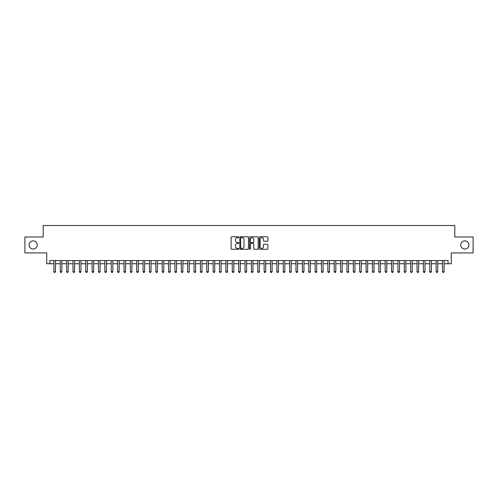 <?xml version="1.0" encoding="UTF-8"?>
<svg xmlns="http://www.w3.org/2000/svg" width="498" height="498" viewBox="0 0 498 498"><rect width="100%" height="100%" fill="white"/><g stroke="black" fill="none" stroke-linecap="round" stroke-linejoin="round"><path stroke-width="0.75" d="M238.81 237.229A0.436 0.436 0 0 0 238.368 236.787L231.726 236.787A0.623 0.623 0 0 0 231.097 237.415L231.097 248.67A0.623 0.623 0 0 0 231.726 249.299L238.368 249.299A0.436 0.436 0 0 0 238.81 248.857A0.436 0.436 0 0 0 238.368 248.421L237.509 248.421A1.998 1.998 0 0 1 235.51 246.423L235.51 245.483A1.998 1.998 0 0 1 237.509 243.478L238.368 243.478A0.436 0.436 0 0 0 238.81 243.043A0.436 0.436 0 0 0 238.368 242.607L237.509 242.607A1.998 1.998 0 0 1 235.51 240.602L235.51 239.669A1.998 1.998 0 0 1 237.509 237.664L238.368 237.664A0.436 0.436 0 0 0 238.81 237.229M460.737 244.954A4.077 4.077 0 0 0 464.821 249.031A4.077 4.077 0 0 0 468.898 244.954A4.077 4.077 0 0 0 464.821 240.876A4.077 4.077 0 0 0 460.737 244.954M29.102 244.954A4.077 4.077 0 0 0 33.179 249.031A4.077 4.077 0 0 0 37.263 244.954A4.077 4.077 0 0 0 33.179 240.876A4.077 4.077 0 0 0 29.102 244.954M267.277 241.2A0.623 0.623 0 0 0 267.899 240.571L267.899 237.415A0.623 0.623 0 0 0 267.277 236.787L259.894 236.787A0.623 0.623 0 0 0 259.271 237.415L259.271 248.67A0.623 0.623 0 0 0 259.894 249.299L267.277 249.299A0.623 0.623 0 0 0 267.899 248.67L267.899 244.854A0.623 0.623 0 0 0 267.277 244.232L264.121 244.232A0.623 0.623 0 0 0 263.492 244.854L263.492 246.747A1.675 1.675 0 0 1 261.817 248.421A1.675 1.675 0 0 1 260.149 246.747L260.149 239.339A1.675 1.675 0 0 1 261.817 237.664A1.675 1.675 0 0 1 263.492 239.339L263.492 240.571A0.623 0.623 0 0 0 264.121 241.2L267.277 241.2M49.906 263.747L49.906 260.566L448.094 260.566L448.094 263.747L451.281 263.747L451.281 252.916L473.1 252.916L473.1 236.992L454.786 236.992L454.786 225.526L43.214 225.526L43.214 236.992L24.9 236.992L24.9 252.916L46.719 252.916L46.719 263.747L53.89 263.747M248.452 237.415A0.623 0.623 0 0 0 247.83 236.787L240.447 236.787A0.623 0.623 0 0 0 239.824 237.415L239.824 248.67A0.623 0.623 0 0 0 240.447 249.299L247.83 249.299A0.623 0.623 0 0 0 248.452 248.67L248.452 237.415M250.17 236.787L257.553 236.787A0.623 0.623 0 0 1 258.176 237.415L258.176 248.67A0.623 0.623 0 0 1 257.553 249.299L254.391 249.299A0.623 0.623 0 0 1 253.768 248.67L253.768 244.107A0.623 0.623 0 0 0 253.146 243.478L251.048 243.478A0.623 0.623 0 0 0 250.426 244.107L250.426 248.857A0.436 0.436 0 0 1 249.984 249.299A0.436 0.436 0 0 1 249.548 248.857L249.548 237.415A0.623 0.623 0 0 1 250.17 236.787M55.483 263.747L60.258 263.747M61.852 263.747L66.632 263.747M68.22 263.747L73.001 263.747M74.594 263.747L79.375 263.747M80.962 263.747L85.743 263.747M87.337 263.747L92.111 263.747M93.705 263.747L98.486 263.747M100.079 263.747L104.854 263.747M106.448 263.747L111.228 263.747M112.822 263.747L117.596 263.747M119.19 263.747L123.971 263.747M125.564 263.747L130.339 263.747M131.933 263.747L136.713 263.747M138.301 263.747L143.082 263.747M144.675 263.747L149.456 263.747M151.043 263.747L155.824 263.747M157.418 263.747L162.192 263.747M163.786 263.747L168.567 263.747M170.16 263.747L174.935 263.747M176.529 263.747L181.309 263.747M182.903 263.747L187.678 263.747M189.271 263.747L194.052 263.747M195.646 263.747L200.42 263.747M202.014 263.747L206.794 263.747M208.382 263.747L213.163 263.747M214.756 263.747L219.537 263.747M221.124 263.747L225.905 263.747M227.499 263.747L232.273 263.747M233.867 263.747L238.648 263.747M240.241 263.747L245.016 263.747M246.61 263.747L251.39 263.747M252.984 263.747L257.759 263.747M259.352 263.747L264.133 263.747M265.727 263.747L270.501 263.747M272.095 263.747L276.876 263.747M278.463 263.747L283.244 263.747M284.837 263.747L289.618 263.747M291.206 263.747L295.986 263.747M297.58 263.747L302.354 263.747M303.948 263.747L308.729 263.747M310.322 263.747L315.097 263.747M316.691 263.747L321.471 263.747M323.065 263.747L327.84 263.747M329.433 263.747L334.214 263.747M335.808 263.747L340.582 263.747M342.176 263.747L346.957 263.747M348.544 263.747L353.325 263.747M354.918 263.747L359.699 263.747M361.287 263.747L366.067 263.747M367.661 263.747L372.436 263.747M374.029 263.747L378.81 263.747M380.404 263.747L385.178 263.747M386.772 263.747L391.553 263.747M393.146 263.747L397.921 263.747M399.514 263.747L404.295 263.747M405.889 263.747L410.663 263.747M412.257 263.747L417.038 263.747M418.625 263.747L423.406 263.747M424.999 263.747L429.78 263.747M431.368 263.747L436.148 263.747M437.742 263.747L442.517 263.747M444.11 263.747L448.094 263.747M241.138 237.664A0.436 0.436 0 0 0 240.696 238.1L240.696 247.985A0.436 0.436 0 0 0 241.138 248.421L242.04 248.421A1.998 1.998 0 0 0 244.045 246.423L244.045 239.669A1.998 1.998 0 0 0 242.04 237.664L241.138 237.664M253.768 239.37A1.675 1.675 0 0 0 252.094 237.695A1.675 1.675 0 0 0 250.426 239.37L250.426 241.978A0.623 0.623 0 0 0 251.048 242.607L253.146 242.607A0.623 0.623 0 0 0 253.768 241.978L253.768 239.37M55.483 260.566L55.483 271.647L53.89 271.647L53.89 260.566M55.483 271.647L55.004 272.474L54.363 272.474L53.89 271.647M61.852 260.566L61.852 271.647L60.258 271.647L60.258 260.566M61.852 271.647L61.372 272.474L60.737 272.474L60.258 271.647M68.22 260.566L68.22 271.647L66.632 271.647L66.632 260.566M68.22 271.647L67.747 272.474L67.106 272.474L66.632 271.647M74.594 260.566L74.594 271.647L73.001 271.647L73.001 260.566M74.594 271.647L74.115 272.474L73.48 272.474L73.001 271.647M80.962 260.566L80.962 271.647L79.375 271.647L79.375 260.566M80.962 271.647L80.489 272.474L79.848 272.474L79.375 271.647M87.337 260.566L87.337 271.647L85.743 271.647L85.743 260.566M87.337 271.647L86.857 272.474L86.222 272.474L85.743 271.647M93.705 260.566L93.705 271.647L92.111 271.647L92.111 260.566M93.705 271.647L93.232 272.474L92.591 272.474L92.111 271.647M100.079 260.566L100.079 271.647L98.486 271.647L98.486 260.566M100.079 271.647L99.6 272.474L98.965 272.474L98.486 271.647M106.448 260.566L106.448 271.647L104.854 271.647L104.854 260.566M106.448 271.647L105.968 272.474L105.333 272.474L104.854 271.647M112.822 260.566L112.822 271.647L111.228 271.647L111.228 260.566M112.822 271.647L112.343 272.474L111.708 272.474L111.228 271.647M119.19 260.566L119.19 271.647L117.596 271.647L117.596 260.566M119.19 271.647L118.711 272.474L118.076 272.474L117.596 271.647M125.564 260.566L125.564 271.647L123.971 271.647L123.971 260.566M125.564 271.647L125.085 272.474L124.444 272.474L123.971 271.647M131.933 260.566L131.933 271.647L130.339 271.647L130.339 260.566M131.933 271.647L131.453 272.474L130.818 272.474L130.339 271.647M138.301 260.566L138.301 271.647L136.713 271.647L136.713 260.566M138.301 271.647L137.828 272.474L137.187 272.474L136.713 271.647M144.675 260.566L144.675 271.647L143.082 271.647L143.082 260.566M144.675 271.647L144.196 272.474L143.561 272.474L143.082 271.647M151.043 260.566L151.043 271.647L149.456 271.647L149.456 260.566M151.043 271.647L150.57 272.474L149.929 272.474L149.456 271.647M157.418 260.566L157.418 271.647L155.824 271.647L155.824 260.566M157.418 271.647L156.938 272.474L156.304 272.474L155.824 271.647M163.786 260.566L163.786 271.647L162.192 271.647L162.192 260.566M163.786 271.647L163.313 272.474L162.672 272.474L162.192 271.647M170.16 260.566L170.16 271.647L168.567 271.647L168.567 260.566M170.16 271.647L169.681 272.474L169.046 272.474L168.567 271.647M176.529 260.566L176.529 271.647L174.935 271.647L174.935 260.566M176.529 271.647L176.049 272.474L175.414 272.474L174.935 271.647M182.903 260.566L182.903 271.647L181.309 271.647L181.309 260.566M182.903 271.647L182.424 272.474L181.789 272.474L181.309 271.647M189.271 260.566L189.271 271.647L187.678 271.647L187.678 260.566M189.271 271.647L188.792 272.474L188.157 272.474L187.678 271.647M195.646 260.566L195.646 271.647L194.052 271.647L194.052 260.566M195.646 271.647L195.166 272.474L194.525 272.474L194.052 271.647M202.014 260.566L202.014 271.647L200.42 271.647L200.42 260.566M202.014 271.647L201.534 272.474L200.899 272.474L200.42 271.647M208.382 260.566L208.382 271.647L206.794 271.647L206.794 260.566M208.382 271.647L207.909 272.474L207.268 272.474L206.794 271.647M214.756 260.566L214.756 271.647L213.163 271.647L213.163 260.566M214.756 271.647L214.277 272.474L213.642 272.474L213.163 271.647M221.124 260.566L221.124 271.647L219.537 271.647L219.537 260.566M221.124 271.647L220.651 272.474L220.01 272.474L219.537 271.647M227.499 260.566L227.499 271.647L225.905 271.647L225.905 260.566M227.499 271.647L227.02 272.474L226.385 272.474L225.905 271.647M233.867 260.566L233.867 271.647L232.273 271.647L232.273 260.566M233.867 271.647L233.394 272.474L232.753 272.474L232.273 271.647M240.241 260.566L240.241 271.647L238.648 271.647L238.648 260.566M240.241 271.647L239.762 272.474L239.127 272.474L238.648 271.647M246.61 260.566L246.61 271.647L245.016 271.647L245.016 260.566M246.61 271.647L246.13 272.474L245.495 272.474L245.016 271.647M252.984 260.566L252.984 271.647L251.39 271.647L251.39 260.566M252.984 271.647L252.505 272.474L251.87 272.474L251.39 271.647M259.352 260.566L259.352 271.647L257.759 271.647L257.759 260.566M259.352 271.647L258.873 272.474L258.238 272.474L257.759 271.647M265.727 260.566L265.727 271.647L264.133 271.647L264.133 260.566M265.727 271.647L265.247 272.474L264.606 272.474L264.133 271.647M272.095 260.566L272.095 271.647L270.501 271.647L270.501 260.566M272.095 271.647L271.615 272.474L270.98 272.474L270.501 271.647M278.463 260.566L278.463 271.647L276.876 271.647L276.876 260.566M278.463 271.647L277.99 272.474L277.349 272.474L276.876 271.647M284.837 260.566L284.837 271.647L283.244 271.647L283.244 260.566M284.837 271.647L284.358 272.474L283.723 272.474L283.244 271.647M291.206 260.566L291.206 271.647L289.618 271.647L289.618 260.566M291.206 271.647L290.732 272.474L290.091 272.474L289.618 271.647M297.58 260.566L297.58 271.647L295.986 271.647L295.986 260.566M297.58 271.647L297.101 272.474L296.466 272.474L295.986 271.647M303.948 260.566L303.948 271.647L302.354 271.647L302.354 260.566M303.948 271.647L303.475 272.474L302.834 272.474L302.354 271.647M310.322 260.566L310.322 271.647L308.729 271.647L308.729 260.566M310.322 271.647L309.843 272.474L309.208 272.474L308.729 271.647M316.691 260.566L316.691 271.647L315.097 271.647L315.097 260.566M316.691 271.647L316.211 272.474L315.576 272.474L315.097 271.647M323.065 260.566L323.065 271.647L321.471 271.647L321.471 260.566M323.065 271.647L322.586 272.474L321.951 272.474L321.471 271.647M329.433 260.566L329.433 271.647L327.84 271.647L327.84 260.566M329.433 271.647L328.954 272.474L328.319 272.474L327.84 271.647M335.808 260.566L335.808 271.647L334.214 271.647L334.214 260.566M335.808 271.647L335.328 272.474L334.687 272.474L334.214 271.647M342.176 260.566L342.176 271.647L340.582 271.647L340.582 260.566M342.176 271.647L341.696 272.474L341.062 272.474L340.582 271.647M348.544 260.566L348.544 271.647L346.957 271.647L346.957 260.566M348.544 271.647L348.071 272.474L347.43 272.474L346.957 271.647M354.918 260.566L354.918 271.647L353.325 271.647L353.325 260.566M354.918 271.647L354.439 272.474L353.804 272.474L353.325 271.647M361.287 260.566L361.287 271.647L359.699 271.647L359.699 260.566M361.287 271.647L360.813 272.474L360.172 272.474L359.699 271.647M367.661 260.566L367.661 271.647L366.067 271.647L366.067 260.566M367.661 271.647L367.182 272.474L366.547 272.474L366.067 271.647M374.029 260.566L374.029 271.647L372.436 271.647L372.436 260.566M374.029 271.647L373.556 272.474L372.915 272.474L372.436 271.647M380.404 260.566L380.404 271.647L378.81 271.647L378.81 260.566M380.404 271.647L379.924 272.474L379.289 272.474L378.81 271.647M386.772 260.566L386.772 271.647L385.178 271.647L385.178 260.566M386.772 271.647L386.292 272.474L385.657 272.474L385.178 271.647M393.146 260.566L393.146 271.647L391.553 271.647L391.553 260.566M393.146 271.647L392.667 272.474L392.032 272.474L391.553 271.647M399.514 260.566L399.514 271.647L397.921 271.647L397.921 260.566M399.514 271.647L399.035 272.474L398.4 272.474L397.921 271.647M405.889 260.566L405.889 271.647L404.295 271.647L404.295 260.566M405.889 271.647L405.409 272.474L404.768 272.474L404.295 271.647M412.257 260.566L412.257 271.647L410.663 271.647L410.663 260.566M412.257 271.647L411.778 272.474L411.143 272.474L410.663 271.647M418.625 260.566L418.625 271.647L417.038 271.647L417.038 260.566M418.625 271.647L418.152 272.474L417.511 272.474L417.038 271.647M424.999 260.566L424.999 271.647L423.406 271.647L423.406 260.566M424.999 271.647L424.52 272.474L423.885 272.474L423.406 271.647M431.368 260.566L431.368 271.647L429.78 271.647L429.78 260.566M431.368 271.647L430.895 272.474L430.253 272.474L429.78 271.647M437.742 260.566L437.742 271.647L436.148 271.647L436.148 260.566M437.742 271.647L437.263 272.474L436.628 272.474L436.148 271.647M444.11 260.566L444.11 271.647L442.517 271.647L442.517 260.566M444.11 271.647L443.637 272.474L442.996 272.474L442.517 271.647"/></g></svg>
